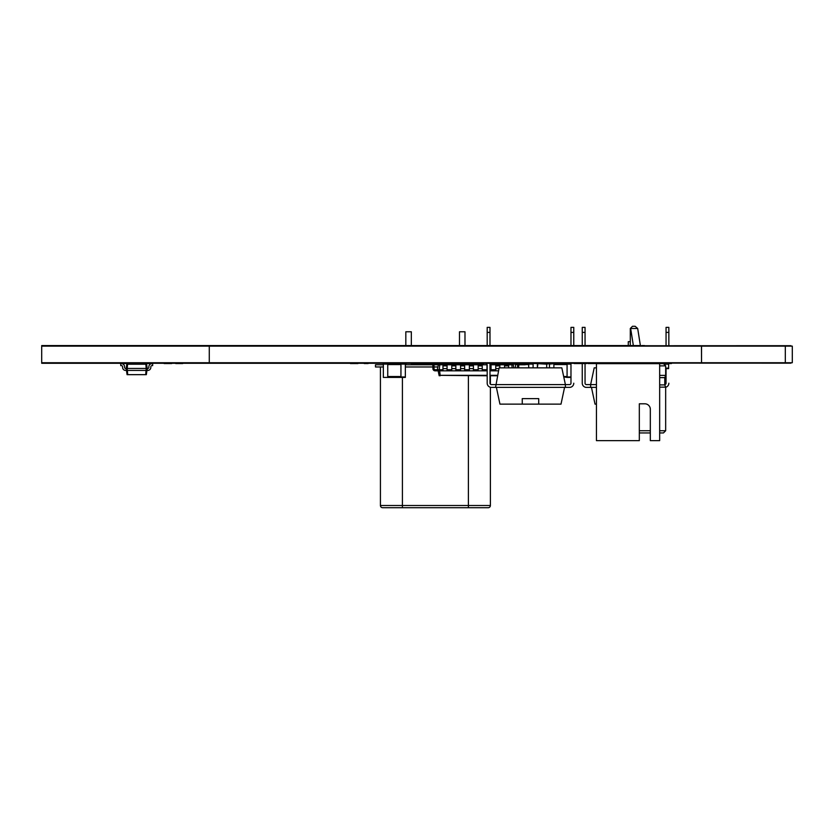 <?xml version="1.0" encoding="UTF-8"?>
<svg xmlns="http://www.w3.org/2000/svg" width="834" height="834" viewBox="0 0 834 834"><rect width="100%" height="100%" fill="white"/><g stroke="black" fill="none" stroke-linecap="round" stroke-linejoin="round"><path stroke-width="1.25" d="M570.977 364.104L567.078 364.104L567.078 377.416L564.284 376.978M570.977 363.666L564.284 364.104M553.88 367.846L553.88 364.104L567.078 363.666M570.977 377.416L567.078 377.416M570.977 376.978L563.774 376.978M549.481 367.846L549.481 364.104L553.88 363.666L546.687 363.666L546.687 367.846M546.687 364.104L549.481 363.666M405.345 366.97L432.919 366.97M434.024 366.97L437.902 366.97M405.345 364.771L431.824 364.771A1.095 1.095 0 0 1 432.919 365.865L432.919 368.618A2.2 2.2 0 0 0 435.119 370.817L487.192 370.817M433.732 364.771L442.979 364.771L442.979 370.817M383.348 364.771L375.477 364.771L375.477 366.97L383.348 366.97M490.392 375.769L490.392 384.182M490.392 387.268L490.392 505.519A2.2 2.2 0 0 1 488.192 507.718L468.395 507.718L488.192 507.718M380.429 366.97L380.429 505.519A2.2 2.2 0 0 0 382.629 507.718L468.395 507.718L468.395 505.519L490.392 505.519M411.329 364.771L411.329 363.176M411.329 345.693L411.329 331.776L405.824 331.776L405.824 345.693M464.986 364.771L464.986 363.176M464.986 345.693L464.986 331.776L459.492 331.776L459.492 345.693M451.778 370.817L451.778 364.771L455.854 364.771L455.854 363.666L451.778 363.666L451.778 364.771L447.055 364.771L447.055 363.666L442.979 363.666L442.979 364.771L447.055 364.771L447.055 370.817M451.778 365.865L455.854 365.865L455.854 364.771L460.577 364.771L460.577 370.817M460.577 365.865L464.642 365.865L464.642 364.771L460.577 364.771L460.577 363.666L464.642 363.666L464.642 364.771L469.375 364.771L469.375 370.817M469.375 365.865L473.441 365.865L473.441 364.771L469.375 364.771L469.375 363.666L473.441 363.666L473.441 364.771L478.174 364.771L478.174 370.817M478.174 365.865L482.24 365.865L482.24 364.771L478.174 364.771L478.174 363.666L482.24 363.666L482.24 364.771L486.973 364.771L486.973 370.817M489.985 363.666L491.038 363.666L491.038 364.771L495.761 364.771L495.761 370.817L498.492 370.817M495.761 365.865L499.837 365.865L499.837 364.771L495.761 364.771L495.761 363.666L499.837 363.666L499.837 364.771L504.56 364.771L504.56 367.846M504.56 365.865L508.636 365.865L508.636 364.771L504.56 364.771L504.56 363.666L508.636 363.666L508.636 364.771L511.847 364.771L512.17 367.846M491.038 369.712L495.761 369.712M482.24 369.712L486.973 369.712M473.441 369.712L478.174 369.712M464.642 369.712L469.375 369.712M455.854 369.712L460.577 369.712M447.055 369.712L451.778 369.712M439.768 364.771L439.247 369.712L442.979 369.712M438.371 364.771L437.318 369.712L439.247 369.712L439.247 370.817M511.847 364.771L513.244 364.771L513.9 367.846M489.985 364.771L491.038 364.771L491.038 370.817L495.761 370.817M435.119 369.712A1.095 1.095 0 0 1 434.024 368.618A1.095 1.095 0 0 0 435.119 369.712A1.095 1.095 0 0 1 434.024 368.618A1.095 1.095 0 0 0 435.119 369.712A1.095 1.095 0 0 1 434.024 368.618A1.095 1.095 0 0 0 435.119 369.712A1.095 1.095 0 0 1 434.024 368.618A1.095 1.095 0 0 0 435.119 369.712L437.318 369.712L437.318 370.817M440.133 375.331L487.192 375.331M489.985 375.331L497.533 375.331M439.654 370.817L440.185 375.769M508.636 365.865L508.636 367.846M499.837 365.865L499.837 367.846M455.854 365.865L455.854 370.817M464.642 365.865L464.642 370.817M489.985 363.176L489.985 383.202A1.397 1.397 0 0 0 491.382 384.599L565.389 384.599L561.835 367.846L499.128 367.846L495.563 387.383L491.382 387.383A4.191 4.191 0 0 1 487.192 383.202L487.192 364.771M482.24 365.865L482.24 370.817M473.441 365.865L473.441 370.817M439.111 375.331L487.192 375.769M489.985 375.769L497.45 375.769M438.142 370.817L439.195 375.769M489.985 370.817L491.038 370.817M434.024 365.865L434.024 368.618L434.024 365.865A2.2 2.2 0 0 0 431.824 363.666L426.32 363.666L426.32 364.771M517.591 365.865L517.591 367.846L517.591 365.865A2.2 2.2 0 0 1 519.791 363.666L525.295 363.666L525.295 364.771L519.791 364.771A1.095 1.095 0 0 0 518.696 365.865L518.696 367.846L518.696 365.865A1.095 1.095 0 0 1 519.791 364.771A1.095 1.095 0 0 0 518.696 365.865A1.095 1.095 0 0 1 519.791 364.771A1.095 1.095 0 0 0 518.696 365.865A1.095 1.095 0 0 1 519.791 364.771A1.095 1.095 0 0 0 518.696 365.865A1.095 1.095 0 0 1 519.791 364.771M431.824 364.771A1.095 1.095 0 0 1 432.919 365.865A1.095 1.095 0 0 0 431.824 364.771A1.095 1.095 0 0 1 432.919 365.865A1.095 1.095 0 0 0 431.824 364.771A1.095 1.095 0 0 1 432.919 365.865A1.095 1.095 0 0 0 431.824 364.771A1.095 1.095 0 0 1 432.919 365.865L432.919 368.618M630.306 341.679L628.283 341.679L628.283 345.693M665.668 368.618L668.628 368.618L668.628 363.666L659.663 363.666L663.468 363.666L665.668 365.865L665.668 375.383L659.663 375.383M639.324 432.94L650.322 432.94M659.663 432.94L663.468 432.94L665.668 430.74L659.663 430.74M559.374 364.104L556.08 364.104M546.687 364.166L537.878 363.666L537.377 367.846L537.377 364.166M533.093 364.104L528.704 364.104L533.093 363.666L533.093 367.846M525.295 364.104L528.704 364.104L528.704 367.846M518.477 364.104L515.506 364.104L515.506 367.846M511.106 364.104L515.506 364.104L511.106 363.666L511.106 364.771M570.977 363.176L570.977 383.202A1.397 1.397 0 0 1 569.58 384.599L565.389 384.599L565.389 387.383L495.563 387.383M570.977 345.693L570.977 327.376L573.771 327.376L573.771 332.401L570.977 332.401M573.771 345.693L573.771 332.401M573.771 383.202A4.191 4.191 0 0 1 569.58 387.383L565.389 387.383L569.58 387.383M570.977 383.202A1.397 1.397 0 0 1 569.58 384.599A1.397 1.397 0 0 0 570.977 383.202A1.397 1.397 0 0 1 569.58 384.599A1.397 1.397 0 0 0 570.977 383.202A1.397 1.397 0 0 1 569.58 384.599A1.397 1.397 0 0 0 570.977 383.202A1.397 1.397 0 0 1 569.58 384.599M487.192 345.693L487.192 332.401L489.985 332.401L489.985 327.376L487.192 327.376L487.192 332.401M489.985 345.693L489.985 332.401M489.985 383.202A1.397 1.397 0 0 0 491.382 384.599A1.397 1.397 0 0 1 489.985 383.202A1.397 1.397 0 0 0 491.382 384.599A1.397 1.397 0 0 1 489.985 383.202A1.397 1.397 0 0 0 491.382 384.599A1.397 1.397 0 0 1 489.985 383.202A1.397 1.397 0 0 0 491.382 384.599M564.566 387.383L561.011 404.136L499.952 404.136L496.397 387.383M522.24 398.631L538.722 398.631L522.24 398.631L522.272 404.136M538.722 398.631L538.691 404.136M558.874 363.666L556.57 363.666M540.182 363.666L537.878 363.666M383.348 376.978L383.348 363.666L387.747 363.666L387.747 377.416L383.348 377.416L405.345 377.416L405.345 363.666L400.946 363.666L400.946 376.978L405.345 376.978M383.348 364.104L405.345 364.104M127.55 364.218L127.248 368.451L126.205 368.451L126.799 364.218L145.867 364.218L146.169 368.451L147.211 368.451L147.211 370.432L146.169 370.432L146.169 368.451L127.248 368.451L127.248 370.432L146.169 370.432M145.867 364.218L146.617 364.218L147.211 368.451L147.754 368.451A1.095 1.095 0 0 0 148.859 367.356L148.859 366.752A3.075 3.075 0 0 1 151.934 363.666L152.653 363.666L152.653 365.646L151.934 365.646A1.095 1.095 0 0 0 150.839 366.752L150.839 367.356A3.075 3.075 0 0 1 147.754 370.432L147.211 370.432M125.653 368.451A1.095 1.095 0 0 1 124.558 367.356A1.095 1.095 0 0 0 125.653 368.451L126.205 368.451L126.205 370.432L127.248 370.432M146.023 370.432L145.731 374.664L146.336 374.664L146.93 370.432M127.383 370.432L127.685 374.664L145.731 374.664M124.558 366.752L124.558 367.356L124.558 366.752A3.075 3.075 0 0 0 121.483 363.666L120.763 363.666L120.763 365.646L121.483 365.646A1.095 1.095 0 0 1 122.577 366.752L122.577 367.356A3.075 3.075 0 0 0 125.653 370.432L126.205 370.432M121.483 365.646A1.095 1.095 0 0 1 122.577 366.752L122.577 367.356M126.476 370.432L127.081 374.664L127.685 374.664M596.393 367.846L594.204 367.846L590.639 384.599L590.639 387.383L596.393 387.383M596.435 384.599L586.448 384.599A1.397 1.397 0 0 1 585.051 383.202L585.051 363.176M664.521 384.599L664.656 384.599A1.397 1.397 0 0 0 666.053 383.202L666.053 368.618M666.053 345.693L666.053 327.376L668.847 327.376L668.847 332.401L666.053 332.401M668.847 345.693L668.847 332.401M668.847 383.202A4.191 4.191 0 0 1 665.668 387.268M666.053 383.202A1.397 1.397 0 0 1 664.656 384.599A1.397 1.397 0 0 0 666.053 383.202A1.397 1.397 0 0 1 664.656 384.599M582.257 363.176L582.257 383.202A4.191 4.191 0 0 0 586.448 387.383L590.639 387.383M582.257 345.693L582.257 332.401L585.051 332.401L585.051 327.376L582.257 327.376L582.257 332.401M585.051 345.693L585.051 332.401M585.051 383.202A1.397 1.397 0 0 0 586.448 384.599A1.397 1.397 0 0 1 585.051 383.202A1.397 1.397 0 0 0 586.448 384.599M591.462 387.383L595.028 404.136L596.393 404.136M639.324 440.644L596.435 440.644L596.435 363.666L659.663 363.666L659.663 440.644L650.322 440.644L650.322 409.306A5.494 5.494 0 0 0 644.818 403.802L639.324 403.802L639.324 440.644M650.322 409.306A5.494 5.494 0 0 0 644.818 403.802L639.324 403.802L639.324 438.444M640.408 345.693L637.687 328.481L630.65 328.481L633.371 345.693M637.687 328.481L635.143 326.282L632.506 326.282L630.306 328.481L630.306 345.693M632.506 326.282L630.306 328.481M381.107 362.738L408.921 363.124M470.501 363.124L479.79 363.124M644.546 363.124L790.903 363.176M129.009 363.124L146.648 362.738M534.198 362.738L544.529 363.124M555.527 363.124L563.576 363.124M575.272 363.124L633.267 363.124M497.387 363.124L532.082 362.738M644.546 345.745L790.903 345.693M146.648 346.131L406.398 346.131M470.501 345.745L479.79 345.745M497.387 345.745L563.576 345.745M146.648 345.745L137.85 346.131M581.173 346.131L623.102 345.745M513.744 363.124L644.546 362.738M611.947 363.176L614.7 363.124M470.501 346.131L394.951 345.745M503.569 363.124L513.744 363.176M477.184 363.124L500.827 363.124M470.501 362.738L477.184 363.176M622.237 345.745L644.546 345.693M479.79 346.131L497.387 346.131M592.453 345.745L563.576 346.131M470.501 363.176L408.921 362.738M378.407 363.176L389.395 363.176M394.951 363.124L408.921 363.176M118.011 362.738L129.009 362.738M144.407 363.124L155.405 362.738M676.249 363.124L654.054 363.176M676.249 345.745L658.651 345.745M114.383 362.738L52.803 362.738M114.383 346.131L52.803 346.131M637.343 363.561L594.423 363.561L637.343 363.561M501.693 363.561L506.061 363.561L501.693 363.561M473.107 363.561L475.39 363.561L473.107 363.561M480.071 363.561L482.354 363.561L480.071 363.561M509.22 363.561L512.691 363.561L509.22 363.561M522.042 363.561L525.514 363.561L522.042 363.561M489.985 363.561L531.456 363.561L489.985 363.561C500.807 363.561 500.807 363.561 489.985 363.561C499.139 363.561 499.139 363.561 489.985 363.561L502.985 363.561L489.985 363.561M528.766 363.561L526.765 363.561L528.766 363.561M483.678 363.561L478.726 363.561L483.678 363.561M518.175 363.561L516.194 363.561L518.175 363.561M524.774 363.561L520.916 363.561L524.774 363.561M481.739 363.561L477.1 363.561L481.739 363.561M523.773 363.561L528.631 363.561L523.773 363.561M523.71 363.561L527.588 363.561L523.71 363.561M509.866 363.561L517.768 363.561L509.866 363.561M516.131 363.561L511.503 363.561L516.131 363.561M519.228 363.561L524.972 363.561L519.228 363.561M459.492 363.561L411.329 363.561L459.492 363.561M405.824 363.561L399.403 363.561C366.543 363.561 366.543 363.561 399.403 363.561L405.824 363.561M545.874 363.561L551.681 363.561L545.874 363.561M554.495 363.561L562.272 363.561L554.495 363.561M364.239 363.561L368.117 363.561L364.239 363.561M357.942 363.561L350.436 363.561L357.942 363.561M616.722 363.561L624.28 363.561L616.722 363.561M557.289 363.561L562.147 363.561L557.289 363.561M435.484 363.561L439.685 363.561L435.484 363.561M387.393 363.561L393.2 363.561L387.393 363.561M395.9 363.561L403.792 363.561L395.9 363.561M401.456 363.561L397.901 363.561L401.456 363.561M554.808 363.561L560.563 363.561L554.808 363.561M579.39 363.561L585.197 363.561L579.39 363.561M588.429 363.561L595.789 363.561L588.429 363.561M391.48 363.561L397.224 363.561L391.48 363.561M588.012 363.561L596.258 363.561L588.012 363.561M600.866 363.561L602.127 363.561L600.866 363.561M620.871 363.561L622.143 363.561L620.871 363.561M435.139 363.561L420.117 363.561L435.139 363.561M440.644 363.561L448.212 363.561L440.644 363.561M454.217 363.561L459.065 363.561L454.217 363.561M600.282 363.561L608.174 363.561L600.282 363.561M606.547 363.561L601.908 363.561L606.547 363.561M610.874 363.561L618.651 363.561L610.874 363.561M487.108 363.561L486.451 363.561L487.108 363.561M653.335 363.561L654.607 363.561L653.335 363.561M668.951 363.561L670.223 363.561L668.951 363.561M648.154 363.561L649.436 363.561L648.154 363.561M476.37 363.561L459.868 363.561L476.37 363.561M668.347 363.561L648.122 363.561L668.347 363.561M475.463 363.561L469.156 363.561L475.463 363.561M647.121 363.561L671.433 363.561L647.121 363.561M493.54 363.561L495.125 363.561L493.54 363.561M487.192 363.561L486.274 363.561L487.192 363.561M469.761 363.561L470.501 363.561L469.761 363.561M466.102 363.561L479.665 363.561L466.102 363.561M147.92 363.561L124.881 363.561L147.92 363.561M175.745 363.561L182.688 363.561L175.745 363.561M164.131 363.561L171.7 363.561L164.131 363.561M478.831 363.561L460.702 363.561L478.831 363.561M120.211 363.561L149.192 363.561L120.211 363.561M476.318 363.561L479.383 363.561L476.318 363.561M477.1 363.561L479.633 363.561L477.1 363.561M557.602 363.561L563.346 363.561L557.602 363.561M520.729 363.561L526.535 363.561L520.729 363.561M530.653 363.561L537.138 363.561L530.653 363.561M534.792 363.561L530.872 363.561L534.792 363.561M540.943 363.561L500.681 363.561L540.943 363.561M541.933 363.561L502.005 363.561L541.933 363.561M650.645 363.561L654.711 363.561L650.645 363.561M624.072 363.561L629.879 363.561L624.072 363.561M594.569 363.561L595.226 363.561L594.569 363.561M635.362 363.561L595.883 363.561L635.362 363.561M652.522 363.561L660.215 363.561L652.522 363.561M660.101 363.561L653.178 363.561L660.101 363.561M650.322 363.561L664.719 363.561L650.322 363.561M574.595 363.561L586.573 363.561L574.595 363.561M585.301 363.561L574.178 363.561L585.301 363.561M535.657 363.561L539.546 363.561L535.657 363.561M521.646 363.561L529.215 363.561L521.646 363.561M41.7 363.28L637.343 363.28C646.684 363.28 646.684 363.28 637.343 363.28C646.684 363.28 646.684 363.28 637.343 363.28C646.684 363.28 646.684 363.28 637.343 363.28C646.684 363.28 646.684 363.28 637.343 363.28L41.7 363.28M114.383 363.28L52.803 363.28L114.383 363.28M405.824 363.28C391.521 363.28 391.521 363.28 405.824 363.28M582.257 363.28C572.687 363.28 572.687 363.28 582.257 363.28C572.687 363.28 572.687 363.28 582.257 363.28C572.687 363.28 572.687 363.28 582.257 363.28M666.053 363.28C656.483 363.28 656.483 363.28 666.053 363.28C656.483 363.28 656.483 363.28 666.053 363.28C656.483 363.28 656.483 363.28 666.053 363.28M543.976 363.28L532.707 363.28L543.976 363.28M564.045 363.28L552.775 363.28L564.045 363.28M487.192 363.28L471.961 363.28L487.192 363.28C477.621 363.28 477.621 363.28 487.192 363.28C477.621 363.28 477.621 363.28 487.192 363.28C477.621 363.28 477.621 363.28 487.192 363.28C477.621 363.28 477.621 363.28 487.192 363.28C477.621 363.28 477.621 363.28 487.192 363.28C477.621 363.28 477.621 363.28 487.192 363.28C477.621 363.28 477.621 363.28 487.192 363.28M517.153 363.28L506.155 363.28L517.153 363.28M538.045 363.28L527.046 363.28L538.045 363.28M448.046 363.28L441.999 363.28L448.046 363.28M456.844 363.28L450.787 363.28L456.844 363.28M465.633 363.28L459.586 363.28L465.633 363.28M474.431 363.28L468.385 363.28L474.431 363.28M483.23 363.28L477.184 363.28L483.23 363.28M500.827 363.28L494.781 363.28L500.827 363.28M509.626 363.28L503.569 363.28L509.626 363.28M437.871 363.28L420.273 363.28L437.871 363.28M531.341 363.28L513.744 363.28L531.341 363.28M552.734 363.28L541.746 363.28L552.734 363.28M570.977 363.28L562.637 363.28L570.977 363.28C561.407 363.28 561.407 363.28 570.977 363.28C561.407 363.28 561.407 363.28 570.977 363.28C561.407 363.28 561.407 363.28 570.977 363.28C561.407 363.28 561.407 363.28 570.977 363.28C561.407 363.28 561.407 363.28 570.977 363.28C561.407 363.28 561.407 363.28 570.977 363.28C561.407 363.28 561.407 363.28 570.977 363.28M389.395 363.28L378.407 363.28L389.395 363.28M410.297 363.28L399.298 363.28L410.297 363.28M621.372 363.28L601.585 363.28L621.372 363.28M603.149 363.28L591.879 363.28L603.149 363.28M623.217 363.28L611.947 363.28L623.217 363.28M669.452 363.28L654.054 363.28L669.452 363.28M129.009 363.28L118.011 363.28L129.009 363.28M155.405 363.28L144.407 363.28L155.405 363.28M628.283 363.28C620.413 363.28 620.413 363.28 628.283 363.28M555.527 363.28L544.529 363.28L555.527 363.28M630.306 363.28L629.733 363.28L630.306 363.28M644.546 363.28L641.794 363.28L644.546 363.28M470.501 363.28L408.921 363.28L470.501 363.28M41.7 345.578L640.387 345.578C645.839 345.578 645.839 345.578 640.387 345.578C645.839 345.578 645.839 345.578 640.387 345.578C645.839 345.578 645.839 345.578 640.387 345.578C645.839 345.578 645.839 345.578 640.387 345.578L41.7 345.578M114.383 345.578L52.803 345.578L114.383 345.578M405.824 345.578C391.521 345.578 391.521 345.578 405.824 345.578M582.257 345.578C572.687 345.578 572.687 345.578 582.257 345.578C572.687 345.578 572.687 345.578 582.257 345.578C572.687 345.578 572.687 345.578 582.257 345.578M666.053 345.578C656.483 345.578 656.483 345.578 666.053 345.578C656.483 345.578 656.483 345.578 666.053 345.578C656.483 345.578 656.483 345.578 666.053 345.578M628.283 345.578C620.413 345.578 620.413 345.578 628.283 345.578M487.192 345.578C477.621 345.578 477.621 345.578 487.192 345.578C477.621 345.578 477.621 345.578 487.192 345.578C477.621 345.578 477.621 345.578 487.192 345.578C477.621 345.578 477.621 345.578 487.192 345.578C477.621 345.578 477.621 345.578 487.192 345.578C477.621 345.578 477.621 345.578 487.192 345.578C477.621 345.578 477.621 345.578 487.192 345.578M570.977 345.578C561.407 345.578 561.407 345.578 570.977 345.578C561.407 345.578 561.407 345.578 570.977 345.578C561.407 345.578 561.407 345.578 570.977 345.578C561.407 345.578 561.407 345.578 570.977 345.578C561.407 345.578 561.407 345.578 570.977 345.578C561.407 345.578 561.407 345.578 570.977 345.578C561.407 345.578 561.407 345.578 570.977 345.578M630.306 345.578L629.733 345.578L630.306 345.578M644.546 345.578L641.794 345.578L644.546 345.578M470.501 345.578L408.921 345.578L470.501 345.578M209.282 346.131L209.282 362.738L41.7 362.738L41.7 346.131L701.53 346.131L701.53 362.738L792.3 362.738L792.3 346.131L792.3 362.738M701.467 346.131L701.53 362.738M701.53 346.131L792.3 346.131M209.282 362.738L701.467 362.738M567.078 364.552L553.88 364.552M567.078 376.53L563.68 376.53M468.395 375.769L468.395 505.519L402.415 505.519L402.415 507.718M402.415 377.416L402.415 505.519L380.429 505.519M442.979 368.618L447.055 368.618M442.979 365.865L447.055 365.865M451.778 368.618L455.854 368.618M495.761 368.618L498.961 368.618M460.577 368.618L464.642 368.618M489.985 368.618L491.038 368.618M489.985 365.865L491.038 365.865M469.375 368.618L473.441 368.618M478.174 368.618L482.24 368.618M596.435 375.915L596.435 365.428M659.663 365.865L665.668 365.865M659.663 377.625L664.781 377.625L665.668 375.383M659.663 384.901L664.781 384.901L664.781 377.625M596.435 431.178L596.435 386.611M659.663 387.143L665.668 387.143L664.781 384.901M639.324 430.74L650.322 430.74M528.704 364.552L525.295 364.552M518.029 364.552L515.506 364.552M387.747 364.552L400.946 364.552M387.747 376.53L400.946 376.53M668.628 364.166L664.854 364.166M668.628 368.117L665.668 368.117M785.315 346.131L785.315 362.738M405.824 363.176L405.824 364.771M459.492 363.176L459.492 364.771M665.668 387.143L665.668 430.74"/></g></svg>
